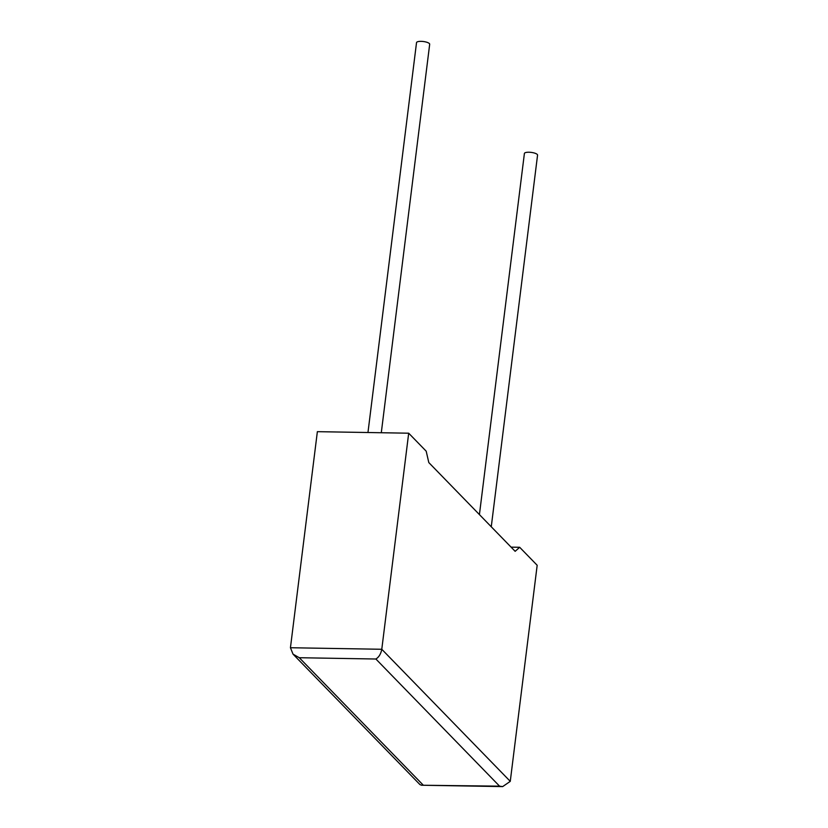 <?xml version="1.0" encoding="UTF-8"?>
<svg xmlns="http://www.w3.org/2000/svg" width="828" height="828" viewBox="0 0 828 828"><rect width="100%" height="100%" fill="white"/><g stroke="black" fill="none" stroke-linecap="round" stroke-linejoin="round"><path stroke-width="1.24" d="M491.263 526.774L537.558 155.147A6.634 1.946 -172.9 0 0 537.237 154.432A6.634 1.946 -172.9 0 0 530.065 152.28A6.634 1.946 -172.9 0 0 524.393 153.511L479.422 514.602M367.963 432.516L416.525 42.621A6.634 1.946 7.1 0 1 422.187 41.4A6.634 1.946 7.1 0 1 429.359 43.553A6.634 1.946 7.1 0 1 429.68 44.267L381.294 432.744M408.69 433.199L317.362 431.667L290.442 647.734L293.019 654.13L419.91 784.551L421.483 785.234L499.574 786.165L375.881 659.016C378.945 657.132 380.901 653.892 381.78 649.276L408.69 433.199L426.192 451.188L428.8 462.562L515.151 551.324L519.673 547.287L511.083 547.142M519.673 547.287L537.175 565.276L510.265 781.353L502.658 786.6L499.574 786.165M293.019 654.13L299.291 657.722L422.984 784.872M290.442 647.734L381.78 649.276L510.265 781.353M375.881 659.016L299.291 657.722M421.483 785.234L502.658 786.6"/></g></svg>
